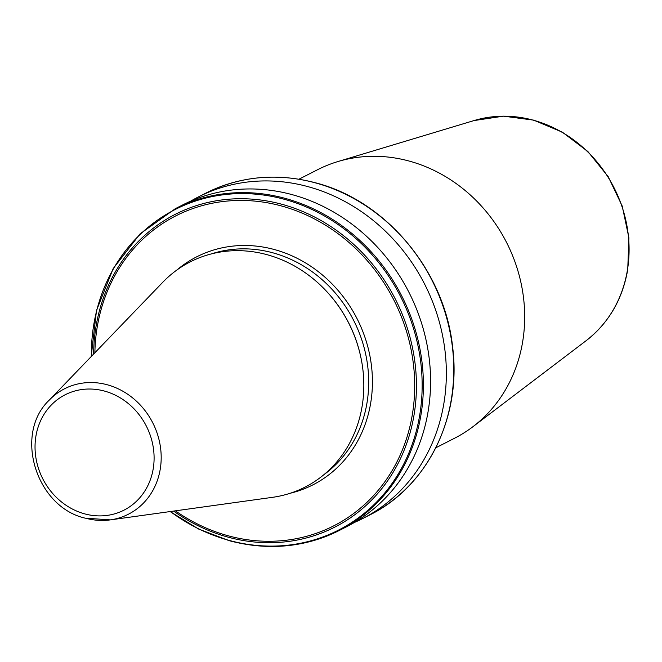 <?xml version="1.0" encoding="UTF-8"?>
<svg xmlns="http://www.w3.org/2000/svg" width="662" height="662" viewBox="0 0 662 662"><rect width="100%" height="100%" fill="white"/><g stroke="black" fill="none" stroke-linecap="round" stroke-linejoin="round"><path stroke-width="0.99" d="M298.967 179.195L317.71 169.654A150.721 135.238 63 0 1 337.86 161.569A150.721 135.238 63 0 1 474.571 198.981A150.721 135.238 63 0 1 522.699 341.518A150.721 135.238 63 0 1 472.925 426.709A150.721 135.238 63 0 1 454.529 438.252L435.795 447.802M229.366 540.631A180.577 162.025 -117 0 0 339.341 530.436L346.532 526.778A180.577 162.025 -117 0 0 428.099 350.719A180.577 162.025 -117 0 0 292.587 194.769A180.577 162.025 -117 0 0 182.604 204.963L175.422 208.621L140.145 233.785L113.202 268.565L96.495 310.495L91.191 356.595M354.294 522.525A180.577 162.025 -117 0 0 362.296 518.751A180.577 162.025 -117 0 0 443.863 342.693A180.577 162.025 -117 0 0 308.351 186.742A180.577 162.025 -117 0 0 198.368 196.937A180.577 162.025 -117 0 0 190.606 201.19M85.564 518.181A70.379 63.155 -117 0 0 110.314 519.885L272.454 497.336A126.409 113.417 -117 0 0 361.709 361.684A126.409 113.417 -117 0 0 325.067 289.757A126.409 113.417 -117 0 0 267.225 254.738A126.409 113.417 -117 0 0 162.86 282.186L49.294 400.088C13.447 433.858 35.955 507.067 85.249 518.164L110.314 519.885A70.379 63.155 -117 0 0 161.172 455.952A70.379 63.155 -117 0 0 107.401 384.804A70.379 63.155 -117 0 0 49.294 400.088M361.709 361.684L361.626 361.262A125.126 112.267 -117 0 0 325.365 290.072L325.067 289.757M586.118 340.698C608.651 323.089 622.528 299.373 627.741 269.566L628.9 237.815L622.247 206.147L608.246 176.713L587.839 151.49L562.402 132.193L533.638 120.128L503.476 116.156L473.992 120.575A125.126 112.267 63 0 1 587.484 151.631A125.126 112.267 63 0 1 627.444 269.972A125.126 112.267 63 0 1 586.118 340.698L472.925 426.709M173.626 511.081A175.562 157.523 -117 0 0 227.794 537.064A175.562 157.523 -117 0 0 414.122 414.478A175.562 157.523 -117 0 0 282.277 204.384A175.562 157.523 -117 0 0 93.64 354.054M170.357 511.536A179.915 161.429 -117 0 0 228.837 540.316A179.915 161.429 -117 0 0 419.782 414.693A179.915 161.429 -117 0 0 284.66 199.386A179.915 161.429 -117 0 0 91.356 356.429M170.134 511.569L198.55 529.012L229.11 540.664C268.052 550.958 304.801 547.548 339.341 530.436A180.577 162.025 -117 0 0 420.908 354.377A180.577 162.025 -117 0 0 285.396 198.435A180.577 162.025 -117 0 0 175.422 208.621M205.774 193.155C240.323 176.051 277.064 172.641 316.014 182.927C386.451 201.14 444.806 271.337 452.642 347.194C461.687 417.151 427.445 486.562 369.702 514.978A180.577 162.025 -117 0 0 451.269 338.919A180.577 162.025 -117 0 0 315.757 182.969A180.577 162.025 -117 0 0 205.774 193.155L198.368 196.937M84.521 513.82A64.752 58.099 -117 0 0 153.245 468.605A64.752 58.099 -117 0 0 104.613 391.11A64.752 58.099 -117 0 0 35.889 436.324A64.752 58.099 -117 0 0 84.521 513.82M323.9 474.687A125.126 112.267 -117 0 0 365.292 352.383A125.126 112.267 -117 0 0 273.067 252.876A125.126 112.267 -117 0 0 211.426 253.894M290.237 493.248A127.973 114.824 -117 0 0 372.152 373.285A127.973 114.824 -117 0 0 274.631 249.607A127.973 114.824 -117 0 0 176.63 270.212M175.397 510.832A173.949 156.075 -117 0 0 227.786 535.674A173.949 156.075 -117 0 0 412.401 414.213A173.949 156.075 -117 0 0 281.764 206.048A173.949 156.075 -117 0 0 94.881 352.772M369.702 514.978L362.296 518.751M473.992 120.575L337.86 161.569"/></g></svg>
